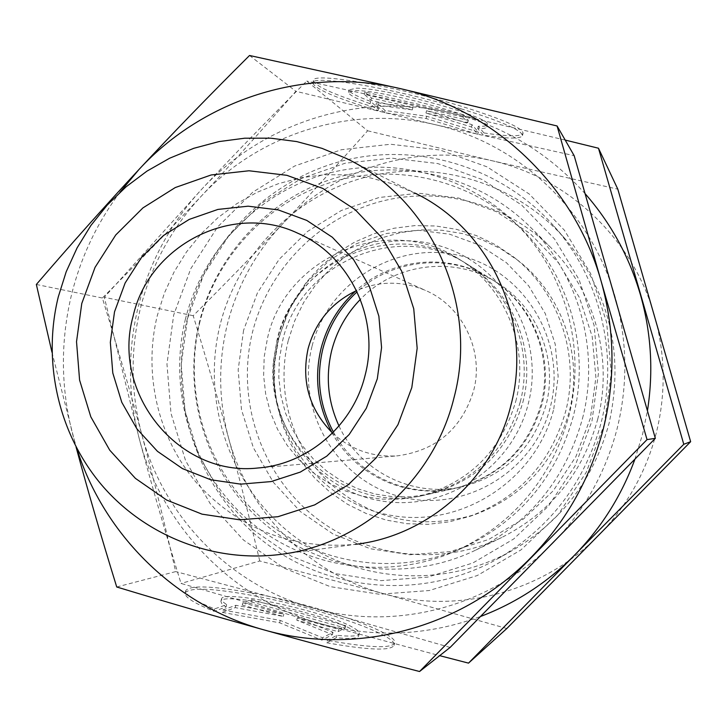 <?xml version="1.0" encoding="UTF-8"?>
<svg xmlns="http://www.w3.org/2000/svg" width="727" height="727" viewBox="0 0 727 727"><rect width="100%" height="100%" fill="white"/><g stroke="black" fill="none" stroke-linecap="round" stroke-linejoin="round"><path stroke-width="0.55" stroke-dasharray="3.63 2.73" d="M346.206 158.395L414.681 192.982L393.034 183.995L370.47 177.924L347.352 174.844L324.06 174.789L300.987 177.742L278.486 183.64L256.931 192.373L236.648 203.778L217.955 217.682L201.143 233.84L186.475 251.987L174.162 271.843L164.402 293.09L157.35 315.391C143.019 373.387 157.723 437.181 196.272 482.474C238.919 529.283 291.963 549.903 355.421 544.332L279.395 554.547M199.925 321.825C182.422 392.153 206.532 470.133 261.202 517.579C315.909 564.897 397.315 577.365 464.562 547.022C520.187 520.341 556.409 476.839 573.239 416.516C590.851 348.833 568.877 273.161 518.669 226.224C468.951 179.251 395.543 162.557 331.394 182.241C267.263 202.151 216.346 256.64 199.925 321.825M185.467 318.953C167.492 391.208 192.201 471.314 248.298 520.069C304.44 568.714 388.036 581.555 457.129 550.394C514.28 522.977 551.511 478.257 568.823 416.226C586.925 346.625 564.343 268.826 512.744 220.608C461.672 172.344 386.273 155.242 320.416 175.507C254.577 195.999 202.315 251.996 185.467 318.953M187.511 318.09C167.328 399.032 197.235 488.962 262.674 540.779C328.068 592.541 423.796 600.675 498.131 558.545C550.53 527.638 584.835 482.446 601.065 422.969C618.759 354.531 600.375 278.432 554.156 226.351C501.666 166.728 417.307 141.483 342.181 160.976C267.045 180.66 206.423 242.836 187.511 318.09M220.163 324.633C201.17 400.704 229.423 485.236 291.054 533.863C352.65 582.436 442.679 589.97 512.48 550.403C561.68 521.377 593.886 478.975 609.099 423.214C624.411 354.094 609.726 292.608 565.043 238.756C515.743 182.759 436.454 158.922 365.763 177.143C295.062 195.527 237.947 253.905 220.163 324.633M243.572 330.312L238.165 369.843L241.473 409.601L253.341 447.659L273.252 482.192L300.278 511.49L333.157 534.072L370.316 548.758L409.937 554.737L450.04 551.629L488.599 539.498L523.613 518.887L553.229 490.798L575.893 456.647L590.379 418.207L595.904 377.467L592.205 336.574L579.474 297.661L558.436 262.747L530.21 233.594L496.323 211.675L458.537 198.017L418.788 193.246L379.085 197.49L341.381 210.466L307.512 231.468L279.077 259.412L257.431 292.899L243.572 330.312M520.268 401.895C534.2 349.278 510.245 290.037 464.453 262.492C395.679 217.164 294.626 260.012 277.087 339.818L273.597 360.483C263.992 441.634 345.407 515.252 425.24 494.978C474.013 482.046 505.692 451.022 520.268 401.895M553.765 408.928L558.145 376.695L555.246 344.334L545.241 313.519L528.656 285.82L506.383 262.656L479.593 245.163L449.668 234.203L418.143 230.259L386.591 233.476L356.584 243.645L329.567 260.211L306.849 282.34L289.519 308.93L278.377 338.664L274.442 362.001C267.927 433.319 319.971 502.893 390.708 515.307C461.272 528.538 536.126 480.411 553.765 408.928M515.752 401.359C529.983 347.615 505.519 287.092 458.773 258.985C388.427 212.611 285.12 256.686 267.445 338.382L264.201 356.821L263.61 375.532L265.691 394.134L270.389 412.227L277.623 429.457L287.247 445.451L299.079 459.873L312.855 472.423L328.322 482.828L345.143 490.852L362.982 496.332L381.448 499.122L400.168 499.167L418.734 496.441C468.524 483.237 500.867 451.54 515.752 401.359M332.521 433.047C351.041 449.886 372.806 457.474 397.833 455.802C436.554 450.322 461.818 428.612 473.622 390.672C484.264 351.023 462.735 306.376 425.704 290.518C402.613 280.74 379.558 280.758 356.539 290.6M51.971 352.259L76.071 447.05M119.928 192.282C97.154 222.853 81.106 256.64 71.791 293.653C60.277 340.854 60.623 387.945 72.827 434.928L76.744 448.323M450.131 647.421L313.301 608.172C396.015 631.681 491.188 606.691 552.902 543.033C584.317 510.672 605.736 472.495 617.159 428.494C628.046 384.347 627.365 340.49 615.115 296.916C591.096 211.221 518.996 143.401 434.801 124.59C350.732 104.661 259.048 133.695 201.015 196.463C171.481 228.369 151.343 265.4 140.602 307.576C130.278 349.841 130.633 392.017 141.665 434.083C130.36 391.889 117.265 346.534 102.362 298.015C138.284 262.193 171.172 228.342 201.015 196.463C230.85 164.62 262.465 129.57 295.88 91.302L434.801 124.59L574.176 155.687M461.009 108.796C501.394 121.327 521.886 130.251 522.486 135.576C520.823 139.011 507.773 138.884 483.346 135.186L477.73 128.552C483.4 128.779 486.399 128.243 486.726 126.943C492.697 120.191 383.511 89.794 355.503 90.584L348.46 92.265C348.578 94.692 355.794 98.499 370.107 103.697L378.049 110.822C336.646 98.327 314.909 89.048 312.837 82.978C310.456 74.172 394.479 88.367 461.009 108.796M483.909 132.941C508.346 136.621 521.404 136.712 523.077 133.241C522.486 127.861 502.003 118.901 461.627 106.342C395.097 85.886 311.065 71.755 313.419 80.642C315.482 86.767 337.21 96.082 378.603 108.596L370.679 101.426C356.366 96.209 349.151 92.384 349.042 89.93L356.094 88.212C384.129 87.349 493.297 117.774 487.317 124.617C486.99 125.925 483.982 126.471 478.302 126.253L483.909 132.941L483.346 135.186M370.679 101.426L370.107 103.697M326.768 642.768C368.28 650.183 390.717 651.047 394.089 645.367C398.46 635.552 320.734 608.408 256.295 596.204C213.92 588.207 190.229 587.071 185.203 592.805C184.195 596.885 193.791 603.056 214.002 611.316L226.061 607.009L221.844 603.819L220.881 601.356C221.69 591.16 324.487 613.388 351.741 629.4C356.757 632.172 359.056 634.38 358.647 636.016C357.629 638.551 350.178 639.106 336.292 637.67L326.768 642.768L327.386 640.333L336.892 635.298C350.768 636.752 358.22 636.216 359.229 633.699C359.638 632.072 357.33 629.882 352.313 627.119C325.042 611.18 222.253 588.925 221.462 599.039L222.426 601.483L226.651 604.655L214.601 608.917C194.382 600.675 184.776 594.532 185.785 590.488C190.792 584.808 214.483 585.971 256.849 593.986C321.279 606.227 399.023 633.317 394.67 643.041C391.317 648.675 368.889 647.775 327.386 640.333M226.061 607.009L226.651 604.655M222.862 609.98L235.83 605.291L283.839 614.115L242.873 602.756L251.551 599.621L345.752 625.702L338.718 629.337L297.361 617.868L333.021 632.29L322.506 637.733L280.268 620.431L222.862 609.98L222.262 612.37L279.677 622.803L321.897 640.151L332.421 634.653L296.78 620.186L338.137 631.663L345.18 627.983L250.988 601.883L242.291 605.055L283.257 616.432L235.239 607.627L222.262 612.37M235.239 607.627L235.83 605.291M283.257 616.432L283.839 614.115M242.291 605.055L242.873 602.756M250.988 601.883L251.551 599.621M345.18 627.983L345.752 625.702M338.137 631.663L338.718 629.337M296.78 620.186L297.361 617.868M332.421 634.653L333.021 632.29M321.897 640.151L322.506 637.733M279.677 622.803L280.268 620.431M214.002 611.316L214.601 608.917M336.292 637.67L336.892 635.298M462.854 117.011L467.734 122.672L425.958 113.03L471.441 126.971L477.757 134.295L426.095 118.528L384.538 112.712L375.959 104.924L412.3 109.886L370.924 100.344L364.291 94.31L462.854 117.011L463.444 114.639L364.881 91.965L371.497 98.027L412.881 107.569L376.531 102.643L385.092 110.495L426.667 116.256L478.321 132.05L472.023 124.68L426.54 110.713L468.315 120.346L463.444 114.639M468.315 120.346L467.734 122.672M426.54 110.713L425.958 113.03M472.023 124.68L471.441 126.971M478.321 132.05L477.757 134.295M426.667 116.256L426.095 118.528M385.092 110.495L384.538 112.712M376.531 102.643L375.959 104.924M412.881 107.569L412.3 109.886M371.497 98.027L370.924 100.344M364.881 91.965L364.291 94.31M478.302 126.253L477.73 128.552M378.603 108.596L378.049 110.822M116.729 586.989L175.689 571.595C164.329 522.077 152.988 476.23 141.665 434.083C163.311 516.806 230.186 585.68 313.301 608.172L175.689 571.595M36.35 284.466L102.362 298.015M249.534 55.488L295.88 91.302M278.723 338.718L274.742 362.537L274.406 383.538L276.987 404.366L282.44 424.641L290.664 443.933L301.505 461.89L314.764 478.139L330.176 492.352L347.451 504.238L366.263 513.544L386.228 520.087L406.947 523.704L428.021 524.312L449.013 521.886L469.497 516.452C518.878 497.841 550.93 462.826 565.651 411.418C580.437 355.04 558.781 291.718 513.298 256.722L495.732 244.881L476.694 235.702L456.592 229.368L435.818 225.988L414.817 225.615L393.998 228.242L373.778 233.803L354.558 242.173L336.71 253.178L320.58 266.582L306.476 282.121L294.68 299.479L285.411 318.308L278.723 338.718M277.296 339.945L273.806 360.856C267.854 425.986 315.382 489.453 379.848 500.685C444.17 512.662 512.262 468.715 528.311 403.585C546.195 334.911 501.085 260.012 433.628 244.263C366.408 227.506 293.917 272.389 277.396 339.545L277.296 339.945M288.246 340.572C275.615 391.271 291.791 447.378 329.74 483.219C372.197 520.069 420.651 530.51 475.094 514.525C523.431 496.305 554.801 462.045 569.205 411.755C583.672 356.593 562.48 294.635 517.951 260.375L500.73 248.761L482.056 239.765L462.336 233.558L441.971 230.259L421.369 229.905L400.95 232.504L381.121 237.983L362.282 246.217L344.789 257.031L328.995 270.199L315.2 285.457L303.677 302.505L294.626 320.998L288.246 340.572M312.028 346.352C295.607 409.892 336.083 480.074 399.714 496.523C463.09 513.925 534.4 472.059 550.403 406.738C567.351 341.663 524.449 270.644 460.309 255.74C396.397 239.883 327.513 282.576 312.028 346.352M522.877 402.204C536.635 350.25 512.971 291.736 467.734 264.528C399.659 219.645 299.615 262.22 282.503 341.263L279.368 359.102L278.795 377.204L280.813 395.197L285.366 412.709L292.381 429.366L301.705 444.842L313.164 458.792L326.514 470.932L341.49 480.992L357.775 488.753L375.041 494.051L392.925 496.75L411.046 496.777L429.012 494.142C477.194 481.365 508.482 450.722 522.877 402.204M331.821 432.374C354.876 475.431 407.32 499.549 455.256 488.271C499.313 476.594 527.911 448.623 541.052 404.366C553.601 356.966 531.982 303.568 490.607 278.677C449.022 252.305 391.562 257.885 355.667 291M333.448 432.102C356.348 475.113 408.674 499.249 456.492 487.999C500.358 476.367 528.829 448.523 541.906 404.466C554.401 357.284 532.882 304.122 491.679 279.341C450.195 253.023 392.844 258.676 357.111 291.8M339.018 426.004C359.765 471.532 413.418 498.295 462.499 486.654C505.419 475.276 533.273 448.05 546.059 404.966C558.281 358.82 537.226 306.83 496.914 282.585C454.366 255.495 394.897 263.174 360.374 299.388M597.685 419.352C613.452 358.656 594.713 290.873 550.675 247.444C505.356 202.297 436.782 185.149 376.441 202.651C316.118 220.345 267.918 271.007 252.569 331.912C236.193 397.56 259.385 470.414 311.229 513.971C363.082 557.436 439.69 567.478 501.757 537.48C550.821 512.453 582.8 473.077 597.685 419.352M582.5 418.498C600.066 350.823 579.201 275.288 530.237 227.006C479.856 176.815 403.721 157.95 336.837 177.542C269.971 197.353 216.628 253.723 199.598 321.379C181.432 394.316 206.995 475.231 264.374 523.713C321.752 572.094 406.747 583.427 475.758 550.085C530.319 522.25 565.897 478.384 582.5 418.498M591.969 421.042L598.448 373.305L594.104 325.387L579.192 279.831L554.556 238.983L521.541 204.95L481.928 179.405L437.808 163.566L391.444 158.123L345.18 163.211L301.287 178.488L261.884 203.078L228.832 235.73L203.66 274.824L187.548 318.462L181.241 364.554L185.031 410.909L198.78 455.311L221.871 495.623L253.26 529.865L291.5 556.3L334.765 573.558L380.948 580.646L427.767 577.111L472.814 562.998L513.771 538.934L548.449 506.074L574.993 466.089L591.969 421.042M604.355 424.286L611.271 373.387L606.618 322.306L590.706 273.743L564.406 230.232L529.192 193.991L486.963 166.819L439.944 149.998L390.572 144.255L341.327 149.735L294.626 166.038L252.714 192.246L217.564 227.024L190.81 268.617L173.68 315.045L166.965 364.073L170.99 413.39L185.585 460.645L210.13 503.557L243.5 540.025L284.166 568.214L330.212 586.634L379.385 594.241L429.257 590.533L477.276 575.539L520.941 549.93L557.936 514.934L586.253 472.314L604.355 424.286M367.635 130.778L492.424 160.821C416.816 142.737 334.166 168.482 281.831 224.67C255.195 253.232 237.047 286.429 227.378 324.251C218.1 362.173 218.473 400.004 228.487 437.736C217.955 398.959 206.195 358.284 193.209 315.709C224.707 284.248 254.241 253.905 281.831 224.67C309.393 195.454 337.991 164.157 367.635 130.778L306.758 81.051C269.481 118.183 234.621 154.079 202.17 188.738L104.306 297.298L139.493 439.671C151.798 485.536 165.638 533.454 181.023 583.436L320.871 623.784L439.681 655.663M506.828 628.519L383.474 593.659C457.983 614.606 543.451 592.105 598.748 535.208C626.901 506.283 646.085 472.177 656.299 432.883C666.023 393.461 665.396 354.276 654.4 315.327C632.835 238.738 568.16 177.906 492.424 160.821L617.814 189.165M565.197 140.075L449.341 112.603C360.347 91.629 263.456 122.436 202.17 188.738C170.981 222.453 149.717 261.566 138.375 306.085C127.479 350.723 127.852 395.243 139.493 439.671C162.348 527.039 232.958 599.893 320.871 623.784C374.487 638.251 427.767 635.789 480.72 616.414M634.898 459.264L642.641 434.001L647.484 410.528M193.209 315.709L104.306 297.298M585.326 193.909C548.067 152.388 502.739 125.289 449.341 112.603L306.758 81.051M259.739 560.98C249.416 517.579 238.992 476.494 228.487 437.736C248.134 511.953 308.611 573.63 383.474 593.659L259.739 560.98L181.023 583.436M457.129 550.394L464.562 547.022M498.131 558.545L512.48 550.403M277.087 339.818L278.377 338.664M458.773 258.985L464.453 262.492M297.852 233.258L425.704 290.518M522.486 135.576L523.077 133.241M348.46 92.265L349.042 89.93M221.462 599.039L220.881 601.356M394.67 643.041L394.089 645.367M185.785 590.488L185.203 592.805M359.229 633.699L358.647 636.016M486.726 126.943L487.317 124.617M312.837 82.978L313.419 80.642M258.276 467.961L397.833 455.802M418.734 496.441L425.24 494.978M273.597 360.483L274.442 362.001M554.156 226.351L565.043 238.756M512.744 220.608L518.669 226.224M273.806 360.856L274.742 362.537M469.497 516.452L475.094 514.525M467.734 264.528L490.607 278.677M429.012 494.142L455.256 488.271M513.298 256.722L517.951 260.375M277.396 339.545L278.841 338.255M491.679 279.341L496.914 282.585M530.237 227.006L550.675 247.444M475.758 550.085L501.757 537.48M456.492 487.999L462.499 486.654"/><path stroke-width="1.09" d="M58.296 296.825C42.23 362.073 58.514 433.783 101.48 484.764C144.655 535.517 212.647 562.716 279.395 554.547C360.937 545.286 434.046 480.393 454.039 397.596C479.111 303.741 430.784 198.426 346.206 158.395L321.952 148.335L296.68 141.574L270.798 138.185L244.735 138.203L218.918 141.601L193.755 148.317L169.645 158.213L146.972 171.118L126.08 186.812L107.287 205.023L90.884 225.479L77.126 247.834L66.202 271.744L58.296 296.825M81.769 303.513L76.526 341.708L79.588 380.103L90.82 416.844L109.713 450.149L135.404 478.366L166.683 500.076L202.042 514.162L239.756 519.823L277.95 516.706L314.682 504.892L348.042 484.909L376.304 457.719L397.942 424.713L411.809 387.573L417.171 348.251L413.745 308.793L401.731 271.271L381.784 237.611L355.003 209.53L322.797 188.429L286.856 175.316L249.025 170.772L211.194 174.953L175.252 187.557L142.928 207.904L115.766 234.948L95.055 267.345L81.769 303.513M355.421 544.332C428.194 536.035 493.206 478.52 510.927 405.212C533.173 322.116 490.152 228.741 414.681 192.982M365.081 375.368C380.185 318.908 349.851 255.495 297.852 233.258C232.649 202.079 148.826 245.181 133.096 316.29C111.131 393.571 179.033 477.276 258.276 467.961C307.921 464.235 353.077 425.395 365.081 375.368M356.539 290.6C331.621 302.532 315.473 321.897 308.094 348.696C301.142 381.302 309.275 409.419 332.521 433.047M377.313 378.785L381.575 347.57L378.876 316.236L369.371 286.42L353.586 259.639L332.348 237.266L306.776 220.417L278.205 209.894L248.08 206.186L217.927 209.421L189.238 219.4L163.421 235.575L141.701 257.122L125.144 282.976L114.512 311.856L110.331 342.362L112.794 373.015L121.8 402.34L136.93 428.885L157.477 451.349L182.45 468.588L210.657 479.729L240.701 484.146L271.089 481.583L300.269 472.105L326.759 456.156L349.169 434.519L366.317 408.283L377.313 378.785M76.071 447.05C87.785 490.534 101.335 537.18 116.729 586.989C167.201 602.274 216.164 616.541 263.61 629.791C310.974 643.022 362.955 656.935 419.561 671.512L647.039 439.608L601.084 281.067L557.082 125.971L399.468 88.421L249.534 55.488C209.194 95.619 172.354 133.614 139.002 169.464C105.606 205.341 71.391 243.672 36.35 284.466L51.971 352.259M76.744 448.323C103.906 534.863 175.616 605.618 263.61 629.791C355.767 656.281 462.19 628.537 531.328 557.173C566.515 520.905 590.524 478.084 603.355 428.694C615.56 379.149 614.806 329.94 601.084 281.067C574.185 184.958 493.442 109.177 399.468 88.421C305.613 66.411 203.551 99.236 139.002 169.464L119.928 192.282M557.082 125.971L574.176 155.687L655.336 438.336L450.131 647.421L419.561 671.512M647.039 439.608L655.336 438.336M355.667 291C338.428 306.767 326.877 325.978 321.016 348.624C314.1 377.931 317.699 405.848 331.821 432.374M357.111 291.8C340.063 307.466 328.64 326.523 322.824 348.978C315.963 378.04 319.507 405.748 333.448 432.102M360.374 299.388C346.279 313.928 336.701 331.021 331.657 350.659C325.451 376.641 327.904 401.749 339.018 426.004M480.72 616.414C516.206 602.874 547.486 582.463 574.548 555.174L683.78 444.279L598.475 148.226L617.814 189.165L690.65 441.698L506.828 628.519L468.515 663.124L574.548 555.174C601.456 527.648 621.567 495.678 634.898 459.264M690.65 441.698L683.78 444.279M598.475 148.226L565.197 140.075M439.681 655.663L468.515 663.124M647.484 410.528C653.582 371.324 651.228 332.73 640.423 294.744C629.346 256.895 610.98 223.289 585.326 193.909"/></g></svg>
